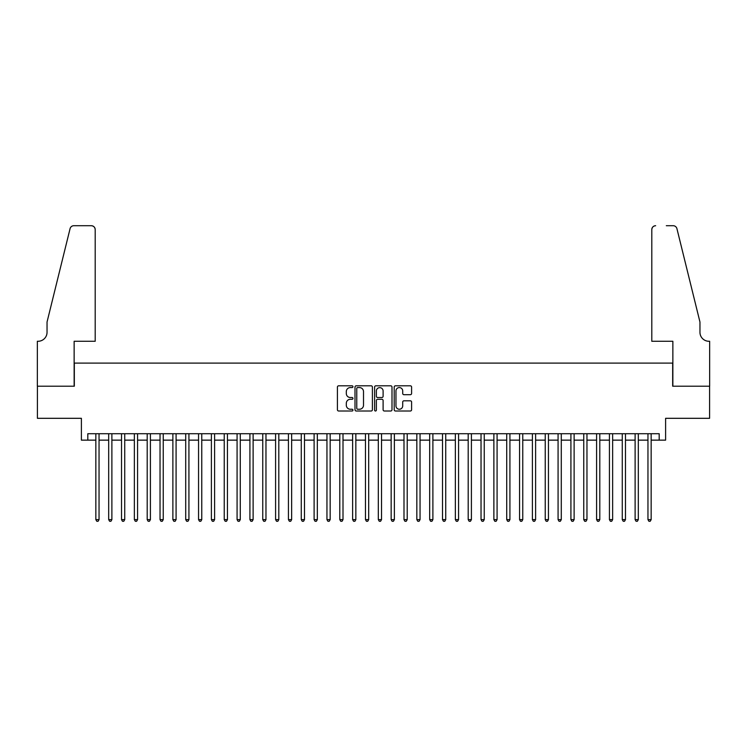 <?xml version="1.0" encoding="UTF-8"?>
<svg xmlns="http://www.w3.org/2000/svg" width="747" height="747" viewBox="0 0 747 747"><rect width="100%" height="100%" fill="white"/><g stroke="black" fill="none" stroke-linecap="round" stroke-linejoin="round"><path stroke-width="1.12" d="M352.957 386.685A0.878 0.878 0 0 0 352.07 385.807L338.68 385.807A1.261 1.261 0 0 0 337.42 387.067L337.42 409.748A1.261 1.261 0 0 0 338.68 411.009L352.07 411.009A0.878 0.878 0 0 0 352.957 410.131A0.878 0.878 0 0 0 352.07 409.244L350.343 409.244A4.034 4.034 0 0 1 346.309 405.219L346.309 403.324A4.034 4.034 0 0 1 350.343 399.29L352.07 399.29A0.878 0.878 0 0 0 352.957 398.412A0.878 0.878 0 0 0 352.07 397.525L350.343 397.525A4.034 4.034 0 0 1 346.309 393.492L346.309 391.605A4.034 4.034 0 0 1 350.343 387.572L352.07 387.572A0.878 0.878 0 0 0 352.957 386.685M410.336 394.696A1.261 1.261 0 0 0 411.597 393.436L411.597 387.067A1.261 1.261 0 0 0 410.336 385.807L395.462 385.807A1.261 1.261 0 0 0 394.201 387.067L394.201 409.748A1.261 1.261 0 0 0 395.462 411.009L410.336 411.009A1.261 1.261 0 0 0 411.597 409.748L411.597 402.063A1.261 1.261 0 0 0 410.336 400.803L403.968 400.803A1.261 1.261 0 0 0 402.708 402.063L402.708 405.873A3.371 3.371 0 0 1 399.337 409.244A3.371 3.371 0 0 1 395.966 405.873L395.966 390.942A3.371 3.371 0 0 1 399.337 387.572A3.371 3.371 0 0 1 402.708 390.942L402.708 393.436A1.261 1.261 0 0 0 403.968 394.696L410.336 394.696M87.81 440.142L87.81 433.718L659.19 433.718L659.19 440.142L665.605 440.142L665.605 418.311L709.585 418.311L709.585 386.208L672.673 386.208L672.673 363.098L74.326 363.098L74.326 386.208L37.415 386.208L37.415 418.311L81.395 418.311L81.395 440.142L95.84 440.142M372.398 387.067A1.261 1.261 0 0 0 371.138 385.807L356.263 385.807A1.261 1.261 0 0 0 355.002 387.067L355.002 409.748A1.261 1.261 0 0 0 356.263 411.009L371.138 411.009A1.261 1.261 0 0 0 372.398 409.748L372.398 387.067M375.862 385.807L390.737 385.807A1.261 1.261 0 0 1 391.998 387.067L391.998 409.748A1.261 1.261 0 0 1 390.737 411.009L384.369 411.009A1.261 1.261 0 0 1 383.108 409.748L383.108 400.551A1.261 1.261 0 0 0 381.848 399.29L377.627 399.29A1.261 1.261 0 0 0 376.367 400.551L376.367 410.131A0.878 0.878 0 0 1 375.489 411.009A0.878 0.878 0 0 1 374.602 410.131L374.602 387.067A1.261 1.261 0 0 1 375.862 385.807M99.043 440.142L108.679 440.142M111.882 440.142L121.518 440.142M124.73 440.142L134.357 440.142M137.569 440.142L147.196 440.142M150.408 440.142L160.035 440.142M163.248 440.142L172.874 440.142M176.087 440.142L185.714 440.142M188.926 440.142L198.553 440.142M201.765 440.142L211.392 440.142M214.604 440.142L224.24 440.142M227.443 440.142L237.079 440.142M240.282 440.142L249.918 440.142M253.121 440.142L262.757 440.142M265.969 440.142L275.596 440.142M278.808 440.142L288.435 440.142M291.647 440.142L301.274 440.142M304.487 440.142L314.113 440.142M317.326 440.142L326.953 440.142M330.165 440.142L339.792 440.142M343.004 440.142L352.631 440.142M355.843 440.142L365.479 440.142M368.682 440.142L378.318 440.142M381.521 440.142L391.157 440.142M394.369 440.142L403.996 440.142M407.208 440.142L416.835 440.142M420.047 440.142L429.674 440.142M432.887 440.142L442.513 440.142M445.726 440.142L455.353 440.142M458.565 440.142L468.192 440.142M471.404 440.142L481.031 440.142M484.243 440.142L493.879 440.142M497.082 440.142L506.718 440.142M509.921 440.142L519.557 440.142M522.76 440.142L532.396 440.142M535.608 440.142L545.235 440.142M548.447 440.142L558.074 440.142M561.286 440.142L570.913 440.142M574.126 440.142L583.752 440.142M586.965 440.142L596.592 440.142M599.804 440.142L609.431 440.142M612.643 440.142L622.27 440.142M625.482 440.142L635.118 440.142M638.321 440.142L647.957 440.142M651.16 440.142L659.19 440.142M357.654 387.572A0.878 0.878 0 0 0 356.767 388.449L356.767 408.366A0.878 0.878 0 0 0 357.654 409.244L359.475 409.244A4.034 4.034 0 0 0 363.509 405.219L363.509 391.605A4.034 4.034 0 0 0 359.475 387.572L357.654 387.572M383.108 391.008A3.371 3.371 0 0 0 379.737 387.637A3.371 3.371 0 0 0 376.367 391.008L376.367 396.265A1.261 1.261 0 0 0 377.627 397.525L381.848 397.525A1.261 1.261 0 0 0 383.108 396.265L383.108 391.008M99.043 433.718L99.043 519.623L95.84 519.623L95.84 433.718M99.043 519.623L98.081 521.285L96.802 521.285L95.84 519.623M95.196 341.276L95.196 229.562A3.856 3.856 0 0 0 91.339 225.715L73.813 225.715A3.856 3.856 0 0 0 70.078 228.638L47.042 322.013L47.042 332.284A8.992 8.992 0 0 1 38.06 341.276L37.35 341.276L37.35 386.208L74.14 386.208L74.14 341.276L95.196 341.276L95.196 229.562C94.953 227.237 93.664 225.958 91.339 225.715L80.685 225.715M70.078 228.638C71.058 226.528 71.058 226.528 70.078 228.638C71.058 226.528 71.058 226.528 70.078 228.638M47.042 332.284A8.992 8.992 0 0 1 38.06 341.276M651.804 341.276L651.804 229.562L651.804 341.276L672.86 341.276L672.86 386.208L709.65 386.208L709.65 341.276L708.94 341.276A8.992 8.992 0 0 1 699.958 332.284A8.992 8.992 0 0 0 708.94 341.276M692.899 293.384L676.922 228.638L699.958 322.013L699.958 332.284M666.315 225.715L673.187 225.715A3.856 3.856 0 0 1 676.922 228.638C675.942 226.528 675.942 226.528 676.922 228.638C675.942 226.528 675.942 226.528 676.922 228.638M655.661 225.715A3.856 3.856 0 0 0 651.804 229.562C652.047 227.237 653.336 225.958 655.661 225.715M111.882 433.718L111.882 519.623L108.679 519.623L108.679 433.718M111.882 519.623L110.92 521.285L109.641 521.285L108.679 519.623M124.73 433.718L124.73 519.623L121.518 519.623L121.518 433.718M124.73 519.623L123.759 521.285L122.48 521.285L121.518 519.623M137.569 433.718L137.569 519.623L134.357 519.623L134.357 433.718M137.569 519.623L136.598 521.285L135.319 521.285L134.357 519.623M150.408 433.718L150.408 519.623L147.196 519.623L147.196 433.718M150.408 519.623L149.447 521.285L148.158 521.285L147.196 519.623M163.248 433.718L163.248 519.623L160.035 519.623L160.035 433.718M163.248 519.623L162.286 521.285L160.997 521.285L160.035 519.623M176.087 433.718L176.087 519.623L172.874 519.623L172.874 433.718M176.087 519.623L175.125 521.285L173.836 521.285L172.874 519.623M188.926 433.718L188.926 519.623L185.714 519.623L185.714 433.718M188.926 519.623L187.964 521.285L186.675 521.285L185.714 519.623M201.765 433.718L201.765 519.623L198.553 519.623L198.553 433.718M201.765 519.623L200.803 521.285L199.514 521.285L198.553 519.623M214.604 433.718L214.604 519.623L211.392 519.623L211.392 433.718M214.604 519.623L213.642 521.285L212.363 521.285L211.392 519.623M227.443 433.718L227.443 519.623L224.24 519.623L224.24 433.718M227.443 519.623L226.481 521.285L225.202 521.285L224.24 519.623M240.282 433.718L240.282 519.623L237.079 519.623L237.079 433.718M240.282 519.623L239.32 521.285L238.041 521.285L237.079 519.623M253.121 433.718L253.121 519.623L249.918 519.623L249.918 433.718M253.121 519.623L252.159 521.285L250.88 521.285L249.918 519.623M265.969 433.718L265.969 519.623L262.757 519.623L262.757 433.718M265.969 519.623L264.998 521.285L263.719 521.285L262.757 519.623M278.808 433.718L278.808 519.623L275.596 519.623L275.596 433.718M278.808 519.623L277.847 521.285L276.558 521.285L275.596 519.623M291.647 433.718L291.647 519.623L288.435 519.623L288.435 433.718M291.647 519.623L290.686 521.285L289.397 521.285L288.435 519.623M304.487 433.718L304.487 519.623L301.274 519.623L301.274 433.718M304.487 519.623L303.525 521.285L302.236 521.285L301.274 519.623M317.326 433.718L317.326 519.623L314.113 519.623L314.113 433.718M317.326 519.623L316.364 521.285L315.075 521.285L314.113 519.623M330.165 433.718L330.165 519.623L326.953 519.623L326.953 433.718M330.165 519.623L329.203 521.285L327.914 521.285L326.953 519.623M343.004 433.718L343.004 519.623L339.792 519.623L339.792 433.718M343.004 519.623L342.042 521.285L340.763 521.285L339.792 519.623M355.843 433.718L355.843 519.623L352.631 519.623L352.631 433.718M355.843 519.623L354.881 521.285L353.602 521.285L352.631 519.623M368.682 433.718L368.682 519.623L365.479 519.623L365.479 433.718M368.682 519.623L367.72 521.285L366.441 521.285L365.479 519.623M381.521 433.718L381.521 519.623L378.318 519.623L378.318 433.718M381.521 519.623L380.559 521.285L379.28 521.285L378.318 519.623M394.369 433.718L394.369 519.623L391.157 519.623L391.157 433.718M394.369 519.623L393.398 521.285L392.119 521.285L391.157 519.623M407.208 433.718L407.208 519.623L403.996 519.623L403.996 433.718M407.208 519.623L406.237 521.285L404.958 521.285L403.996 519.623M420.047 433.718L420.047 519.623L416.835 519.623L416.835 433.718M420.047 519.623L419.086 521.285L417.797 521.285L416.835 519.623M432.887 433.718L432.887 519.623L429.674 519.623L429.674 433.718M432.887 519.623L431.925 521.285L430.636 521.285L429.674 519.623M445.726 433.718L445.726 519.623L442.513 519.623L442.513 433.718M445.726 519.623L444.764 521.285L443.475 521.285L442.513 519.623M458.565 433.718L458.565 519.623L455.353 519.623L455.353 433.718M458.565 519.623L457.603 521.285L456.314 521.285L455.353 519.623M471.404 433.718L471.404 519.623L468.192 519.623L468.192 433.718M471.404 519.623L470.442 521.285L469.153 521.285L468.192 519.623M484.243 433.718L484.243 519.623L481.031 519.623L481.031 433.718M484.243 519.623L483.281 521.285L482.002 521.285L481.031 519.623M497.082 433.718L497.082 519.623L493.879 519.623L493.879 433.718M497.082 519.623L496.12 521.285L494.841 521.285L493.879 519.623M509.921 433.718L509.921 519.623L506.718 519.623L506.718 433.718M509.921 519.623L508.959 521.285L507.68 521.285L506.718 519.623M522.76 433.718L522.76 519.623L519.557 519.623L519.557 433.718M522.76 519.623L521.798 521.285L520.519 521.285L519.557 519.623M535.608 433.718L535.608 519.623L532.396 519.623L532.396 433.718M535.608 519.623L534.637 521.285L533.358 521.285L532.396 519.623M548.447 433.718L548.447 519.623L545.235 519.623L545.235 433.718M548.447 519.623L547.486 521.285L546.197 521.285L545.235 519.623M561.286 433.718L561.286 519.623L558.074 519.623L558.074 433.718M561.286 519.623L560.325 521.285L559.036 521.285L558.074 519.623M574.126 433.718L574.126 519.623L570.913 519.623L570.913 433.718M574.126 519.623L573.164 521.285L571.875 521.285L570.913 519.623M586.965 433.718L586.965 519.623L583.752 519.623L583.752 433.718M586.965 519.623L586.003 521.285L584.714 521.285L583.752 519.623M599.804 433.718L599.804 519.623L596.592 519.623L596.592 433.718M599.804 519.623L598.842 521.285L597.553 521.285L596.592 519.623M612.643 433.718L612.643 519.623L609.431 519.623L609.431 433.718M612.643 519.623L611.681 521.285L610.402 521.285L609.431 519.623M625.482 433.718L625.482 519.623L622.27 519.623L622.27 433.718M625.482 519.623L624.52 521.285L623.241 521.285L622.27 519.623M638.321 433.718L638.321 519.623L635.118 519.623L635.118 433.718M638.321 519.623L637.359 521.285L636.08 521.285L635.118 519.623M651.16 433.718L651.16 519.623L647.957 519.623L647.957 433.718M651.16 519.623L650.198 521.285L648.919 521.285L647.957 519.623"/></g></svg>
